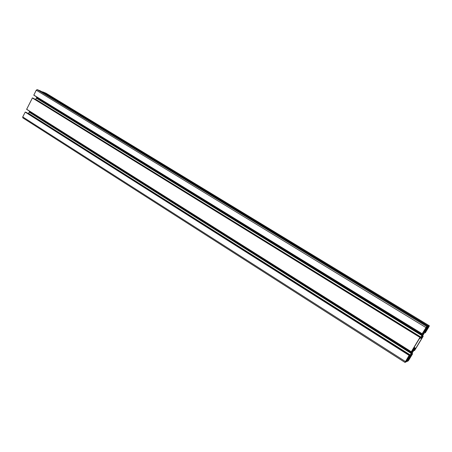 <?xml version="1.0" encoding="UTF-8"?>
<svg xmlns="http://www.w3.org/2000/svg" width="452" height="452" viewBox="0 0 452 452"><rect width="100%" height="100%" fill="white"/><g stroke="black" fill="none" stroke-linecap="round" stroke-linejoin="round"><path stroke-width="0.68" d="M423.801 331.858L426.903 327.107L424.948 329.305L423.394 331.971L423.801 331.858L423.518 331.683M410.896 355.82L407.828 360.526L409.834 358.199L411.337 355.634L410.896 355.82L411.173 355.99M407.964 358.56L408.806 356.752L408.314 356.956L405.794 361.453L407.964 358.56L407.478 358.25M419.145 339.023L412.535 349.955L413.343 349.639L413.145 350.249L414.026 349.899L415.778 348.368L421.936 338.09L421.196 338.333L421.4 337.7L420.569 337.972L419.145 339.023M426.558 329.429L425.682 331.305L426.4 330.785L428.626 326.666L426.558 329.429M410.896 354.125L411.275 354.08L411.111 354.481L411.456 354.018L413.066 351.357L413.235 350.967L412.857 351.458L412.755 351.164L410.891 354.131M423.575 333.7L421.36 336.909L422.151 336.311L423.575 333.706M29.177 112.158L411.162 353.413L410.235 354.956L28.561 113.373L29.64 111.237M410.235 354.956L409.602 355.809L409.235 355.577M28.177 113.605L28.561 113.373M409.602 355.809L408.936 356.097L409.489 355.114L26.148 112.322M410.235 355.594L406.235 361.832L404.975 362.414L409.196 355.238M404.964 362.385L22.826 117.865L22.724 116.921L25.289 112.011M410.292 355.628L410.591 355.498L410.269 356.216L409.783 355.905M410.269 356.216L408.167 359.662L407.557 359.425M424.756 330.937L425.326 331.288L428.349 326.061L429.389 325.807L428.948 326.745L425.292 332.802L425.501 332.017L424.92 332.186L423.134 334.915L421.682 337.542L423.145 336.356L414.687 350.351L414.32 350.588L414.868 349.616L414.235 349.871L412.444 352.611L411.021 355.193L412.552 353.882L408.936 359.877L408.156 360.933L406.953 361.493L408.032 359.73M42.352 92.067L42.567 91.801L45.991 93.214M425.326 331.288L424.71 332.118L424.258 331.841M424.71 332.118L424.174 332.028M424.129 332.118L424.439 332.197M424.315 332.231L427.739 326.22L426.682 326.48L37.2 89.62L40.595 90.999L427.739 326.22L40.595 90.999M422.846 333.034L423.298 333.316L423.643 332.559L423.044 332.734L422.1 333.853L426.682 326.48M33.793 95.18L422.1 333.853L33.798 95.186L36.245 90.185L37.2 89.62M423.298 333.316L422.366 334.864L36.578 97.536L36.827 97.05M422.366 334.864L422.174 335.214L36.522 97.852L36.578 97.536M422.174 335.214L421.931 335.582L36.296 98.101L36.522 97.852M421.931 335.582L420.993 337.135L35.674 99.321L36.296 98.101M420.993 337.135L420.371 337.977L419.998 337.746M35.392 99.496L35.674 99.321M420.371 337.977L419.755 338.175L420.315 337.175L33.267 98.18M412.071 350.876L412.523 351.159L412.851 350.43L412.201 350.695L411.286 351.741L420.044 337.265M26.628 109.339L411.235 351.854L26.634 109.344L32.442 97.864M412.523 351.159L411.591 352.701L29.459 111.599M411.162 353.413L411.591 352.701M411.41 353.046L29.403 111.91M425.355 329.762L424.857 329.457M426.728 327.485L426.394 327.282M409.834 358.199L409.365 357.899M406.608 360.803L406.145 360.51M406.291 361.238L405.907 360.99M421.247 338.136L420.84 337.881M420.597 337.966L421.191 338.328L420.609 337.96M421.761 338.458L421.433 338.254M415.778 348.368L414.083 347.305M415.467 348.786L413.817 347.746M414.71 349.091L413.473 348.317M414.461 349.362L413.286 348.622M414.269 349.628L413.117 348.904M414.026 349.899L412.93 349.21M413.326 349.639L412.851 349.345L413.343 349.639M427.75 328.547L427.27 328.254M426.4 330.785L425.953 330.508M426.095 331.192L425.739 330.977M412.665 351.933L412.337 351.724M412.58 352.068L412.269 351.871M411.789 353.374L411.501 353.187M411.715 353.504L411.422 353.323M411.557 353.854L411.241 353.65M411.456 354.018L411.128 353.809M423.371 334.197L423.049 334M423.287 334.339L422.982 334.147M422.496 335.65L422.202 335.469M422.417 335.785L422.128 335.604M422.253 336.141L421.931 335.943M422.151 336.311L421.812 336.102M26.131 112.311L409.489 355.114L26.12 112.305M409.1 355.368L25.171 112.079M405.393 361.51L22.724 116.921M408.263 359.538L407.704 359.182M408.167 359.662L407.619 359.317M407.873 359.939L407.421 359.651M406.998 361.385L406.653 361.165M406.947 361.493L406.591 361.267L406.947 361.493M411.998 353.391L412.603 353.775L411.992 353.396M412.326 353.893L411.868 353.605M412.167 354.108L411.732 353.831M411.761 354.786L411.326 354.515M411.665 354.916L411.258 354.656M414.405 350.407L414.021 350.164M414.32 350.582L413.902 350.323L414.32 350.588M423.191 336.248L422.58 335.87L423.196 336.248M422.936 336.328L422.473 336.045M422.784 336.537L422.343 336.265M422.371 337.22L421.942 336.96M422.275 337.345L421.88 337.102M425.033 332.813L424.631 332.57M429.377 325.807L45.889 93.157M428.349 326.061L42.567 91.801M428.259 326.186L42.454 91.869M427.372 327.655L427.021 327.44M427.355 327.926L426.891 327.643M425.903 327.531L36.245 90.185M422.157 333.74L33.776 95.061M419.953 337.39L32.324 97.931M411.286 351.741L26.617 109.226M404.969 362.408L22.826 117.865M429.389 325.807L45.929 93.174"/></g></svg>
